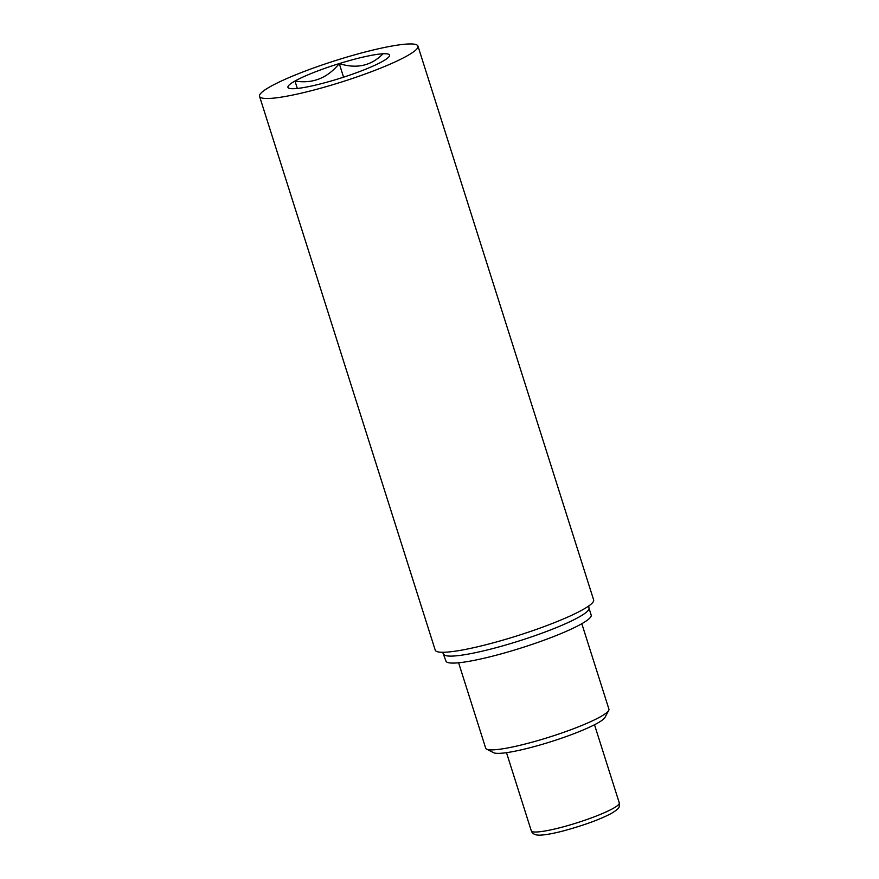 <?xml version="1.0" encoding="UTF-8"?>
<svg xmlns="http://www.w3.org/2000/svg" width="879" height="879" viewBox="0 0 879 879"><rect width="100%" height="100%" fill="white"/><g stroke="black" fill="none" stroke-linecap="round" stroke-linejoin="round"><path stroke-width="1.32" d="M458.607 662.777L485.702 748.216A64.628 8.658 -17.6 0 0 486.625 749.15L493.646 752.71A58.959 7.9 -17.6 0 0 539.069 745.26A58.959 7.9 -17.6 0 0 597.445 723.175A58.959 7.9 -17.6 0 0 605.016 717.374L608.697 710.43A64.628 8.658 -17.6 0 0 608.916 709.133L581.81 623.694M486.625 749.15A64.628 8.658 -17.6 0 0 536.41 740.997A64.628 8.658 -17.6 0 0 600.401 716.781A64.628 8.658 -17.6 0 0 608.697 710.43M382.541 61.409A53.3 7.142 162.4 0 1 338.25 78.868A53.3 7.142 162.4 0 1 294.465 88.68A53.3 7.142 162.4 0 1 288.708 88.109A53.3 7.142 162.4 0 1 294.97 81.033A53.3 7.142 162.4 0 1 339.261 63.585A53.3 7.142 162.4 0 1 383.046 53.773A53.3 7.142 162.4 0 1 389.386 56.179A53.3 7.142 162.4 0 1 382.541 61.409M383.046 53.773C371.257 65.815 356.654 69.089 339.261 63.585C327.417 78.132 312.649 83.945 294.97 81.033L297.322 88.449M407.01 55.926A83.098 11.13 162.4 0 1 319.484 88.537A83.098 11.13 162.4 0 1 259.547 96.349A83.098 11.13 162.4 0 1 335.393 60.607A83.098 11.13 162.4 0 1 417.964 46.104A83.098 11.13 162.4 0 1 407.01 55.926M417.964 46.104L593.633 599.885A83.098 11.13 162.4 0 1 582.689 609.718A83.098 11.13 162.4 0 1 495.163 642.318A83.098 11.13 162.4 0 1 435.226 650.13L259.547 96.349M443.763 654.141A76.165 10.207 162.4 0 0 498.701 646.988A76.165 10.207 162.4 0 0 578.931 617.102A76.165 10.207 162.4 0 0 588.963 608.081L591.182 615.058A76.165 10.207 162.4 0 1 581.151 624.079A76.165 10.207 162.4 0 1 500.92 653.954A76.165 10.207 162.4 0 1 445.972 661.118L442.675 652.284M343.568 77.176L339.261 63.585M613.212 808.372A46.158 6.186 -17.6 0 0 619.288 802.912C619.102 807.12 620.992 807.427 611.674 813.251C600.412 819.305 584.238 825.216 563.142 830.974C554.122 833.303 546.947 834.665 541.596 835.05C535.959 835.599 532.52 834.193 531.29 830.831A46.158 6.186 -17.6 0 0 564.582 826.491A46.158 6.186 -17.6 0 0 613.212 808.372M619.288 802.912L594.501 724.746M531.29 830.831L506.491 752.666M588.963 608.081L588.787 605.939"/></g></svg>
